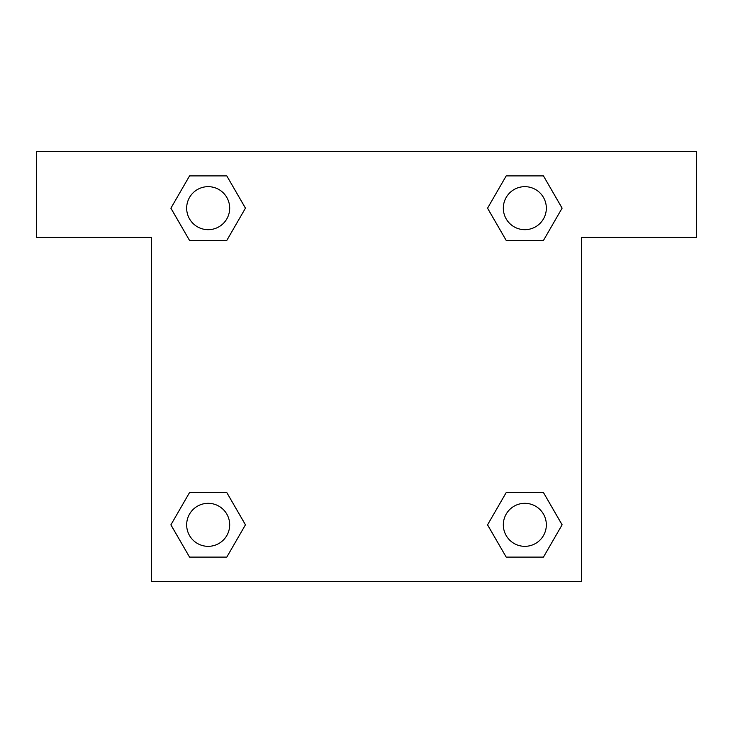 <?xml version="1.0" encoding="UTF-8"?>
<svg xmlns="http://www.w3.org/2000/svg" width="733" height="733" viewBox="0 0 733 733"><rect width="100%" height="100%" fill="white"/><g stroke="black" fill="none" stroke-linecap="round" stroke-linejoin="round"><path stroke-width="1.1" d="M522.776 240.442L543.455 240.442L506.201 240.442L487.564 208.172L506.201 175.902L543.455 175.902L562.092 208.172L543.455 240.442L506.201 240.442L522.776 240.442L506.201 240.442L487.527 208.199M189.545 240.442L226.799 240.442L189.545 240.442L170.908 208.172L189.545 175.902L226.799 175.902L245.436 208.172L226.799 240.442L189.545 240.442L170.871 208.199M210.224 492.558L189.545 492.558L226.799 492.558L245.436 524.828L226.799 557.098L189.545 557.098L170.908 524.828L189.545 492.558L226.799 492.558L210.224 492.558L226.799 492.558L245.473 524.801M543.455 492.558L506.201 492.558L543.455 492.558L562.092 524.828L543.455 557.098L506.201 557.098L487.564 524.828L506.201 492.558L543.455 492.558L562.129 524.801M696.35 151.383L36.65 151.383L36.65 237.428L151.383 237.428L151.383 581.617L581.617 581.617L581.617 237.428L696.35 237.428L696.35 151.383M226.799 175.902L189.545 175.902L226.799 175.902L245.473 208.145M189.545 557.098L226.799 557.098L189.545 557.098L170.871 524.855M506.201 557.098L543.455 557.098L506.201 557.098L487.527 524.855M543.455 175.902L506.201 175.902L543.455 175.902L562.129 208.145M546.342 524.828A21.514 21.514 0 0 0 514.071 506.201A21.514 21.514 0 0 0 514.071 543.455A21.514 21.514 0 0 0 546.342 524.828M229.686 524.828A21.514 21.514 0 0 0 197.415 506.201A21.514 21.514 0 0 0 197.415 543.455A21.514 21.514 0 0 0 229.686 524.828M546.342 208.172A21.514 21.514 0 0 0 514.071 189.545A21.514 21.514 0 0 0 514.071 226.799A21.514 21.514 0 0 0 546.342 208.172M229.686 208.172A21.514 21.514 0 0 0 197.415 189.545A21.514 21.514 0 0 0 197.415 226.799A21.514 21.514 0 0 0 229.686 208.172M506.201 492.558L522.776 492.558M226.799 240.442L210.224 240.442"/></g></svg>

